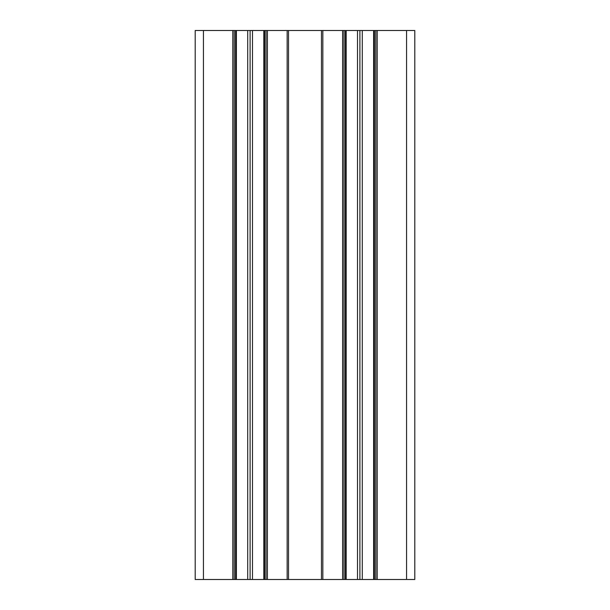 <?xml version="1.0" encoding="UTF-8"?>
<svg xmlns="http://www.w3.org/2000/svg" width="610" height="610" viewBox="0 0 610 610"><rect width="100%" height="100%" fill="white"/><g stroke="black" fill="none" stroke-linecap="round" stroke-linejoin="round"><path stroke-width="0.91" d="M406.565 579.5L414.8 579.5L414.8 30.5L406.565 30.5L406.565 579.5L374.448 579.5L374.448 30.5L321.47 30.5L321.47 579.5L374.448 579.5M203.435 579.5L203.435 30.5L195.2 30.5L195.2 579.5L321.47 579.5M203.435 30.5L235.552 30.5L235.552 579.5M321.47 30.5L235.552 30.5M406.565 30.5L374.448 30.5M373.625 579.5L373.625 30.5M362.279 30.5L362.279 579.5M357.521 579.5L357.521 30.5M346.175 30.5L346.175 579.5M263.825 579.5L263.825 30.5M252.479 30.5L252.479 579.5M247.721 579.5L247.721 30.5M236.375 30.5L236.375 579.5M375.821 30.5L375.821 579.5M359.9 30.5L359.9 579.5M343.979 579.5L343.979 30.5M288.53 30.5L288.53 579.5M266.021 30.5L266.021 579.5M250.1 30.5L250.1 579.5M234.179 579.5L234.179 30.5M377.193 30.5L377.193 579.5M342.606 579.5L342.606 30.5M322.842 30.5L322.842 579.5M287.158 579.5L287.158 30.5M267.394 30.5L267.394 579.5M232.806 579.5L232.806 30.5M345.351 30.5L345.351 579.5M264.648 579.5L264.648 30.5"/></g></svg>
